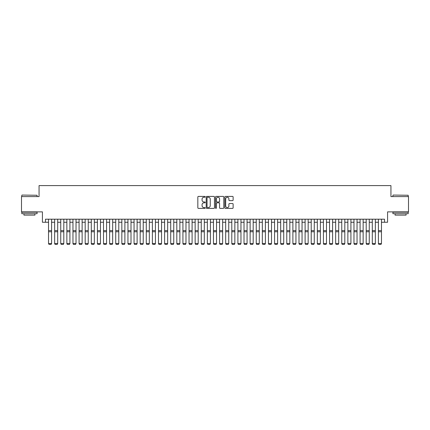 <?xml version="1.0" encoding="UTF-8"?>
<svg xmlns="http://www.w3.org/2000/svg" width="430" height="430" viewBox="0 0 430 430"><rect width="100%" height="100%" fill="white"/><g stroke="black" fill="none" stroke-linecap="round" stroke-linejoin="round"><path stroke-width="0.64" d="M205.228 196.827A0.419 0.419 0 0 0 204.804 196.408L198.434 196.408A0.602 0.602 0 0 0 197.838 197.004L197.838 207.798A0.602 0.602 0 0 0 198.434 208.4L204.804 208.4A0.419 0.419 0 0 0 205.228 207.98A0.419 0.419 0 0 0 204.804 207.561L203.981 207.561A1.919 1.919 0 0 1 202.062 205.642L202.062 204.739A1.919 1.919 0 0 1 203.981 202.82L204.804 202.82A0.419 0.419 0 0 0 205.228 202.401A0.419 0.419 0 0 0 204.804 201.982L203.981 201.982A1.919 1.919 0 0 1 202.062 200.063L202.062 199.165A1.919 1.919 0 0 1 203.981 197.246L204.804 197.246A0.419 0.419 0 0 0 205.228 196.827M232.523 200.633A0.602 0.602 0 0 0 233.125 200.031L233.125 197.004A0.602 0.602 0 0 0 232.523 196.408L225.449 196.408A0.602 0.602 0 0 0 224.847 197.004L224.847 207.798A0.602 0.602 0 0 0 225.449 208.4L232.523 208.4A0.602 0.602 0 0 0 233.125 207.798L233.125 204.142A0.602 0.602 0 0 0 232.523 203.541L229.496 203.541A0.602 0.602 0 0 0 228.894 204.142L228.894 205.954A1.602 1.602 0 0 1 227.293 207.561A1.602 1.602 0 0 1 225.691 205.954L225.691 198.848A1.602 1.602 0 0 1 227.293 197.246A1.602 1.602 0 0 1 228.894 198.848L228.894 200.031A0.602 0.602 0 0 0 229.496 200.633L232.523 200.633M45.478 222.256L45.478 219.203L384.522 219.203L384.522 222.256L387.575 222.256L387.575 211.872L408.5 211.872L408.5 196.596L390.935 196.596L390.935 185.604L39.066 185.604L39.066 196.596L21.5 196.596L21.5 211.872L42.425 211.872L42.425 222.256L48.531 222.256M214.473 197.004A0.602 0.602 0 0 0 213.877 196.408L206.798 196.408A0.602 0.602 0 0 0 206.201 197.004L206.201 207.798A0.602 0.602 0 0 0 206.798 208.4L213.877 208.4A0.602 0.602 0 0 0 214.473 207.798L214.473 197.004M216.123 196.408L223.202 196.408A0.602 0.602 0 0 1 223.799 197.004L223.799 207.798A0.602 0.602 0 0 1 223.202 208.4L220.171 208.4A0.602 0.602 0 0 1 219.574 207.798L219.574 203.422A0.602 0.602 0 0 0 218.972 202.82L216.962 202.82A0.602 0.602 0 0 0 216.365 203.422L216.365 207.98A0.419 0.419 0 0 1 215.946 208.4A0.419 0.419 0 0 1 215.527 207.98L215.527 197.004A0.602 0.602 0 0 1 216.123 196.408M51.584 222.256L54.642 222.256M57.695 222.256L60.748 222.256M63.807 222.256L66.86 222.256M69.913 222.256L72.966 222.256M76.024 222.256L79.077 222.256M82.13 222.256L85.183 222.256M88.241 222.256L91.294 222.256M94.347 222.256L97.406 222.256M100.459 222.256L103.512 222.256M106.565 222.256L109.623 222.256M112.676 222.256L115.729 222.256M118.782 222.256L121.84 222.256M124.894 222.256L127.946 222.256M131.005 222.256L134.058 222.256M137.111 222.256L140.164 222.256M143.222 222.256L146.275 222.256M149.328 222.256L152.381 222.256M155.44 222.256L158.493 222.256M161.546 222.256L164.604 222.256M167.657 222.256L170.71 222.256M173.763 222.256L176.821 222.256M179.874 222.256L182.927 222.256M185.98 222.256L189.039 222.256M192.092 222.256L195.145 222.256M198.203 222.256L201.256 222.256M204.309 222.256L207.362 222.256M210.421 222.256L213.474 222.256M216.526 222.256L219.579 222.256M222.638 222.256L225.691 222.256M228.744 222.256L231.797 222.256M234.855 222.256L237.908 222.256M240.961 222.256L244.02 222.256M247.073 222.256L250.126 222.256M253.179 222.256L256.237 222.256M259.29 222.256L262.343 222.256M265.396 222.256L268.454 222.256M271.507 222.256L274.56 222.256M277.619 222.256L280.672 222.256M283.725 222.256L286.778 222.256M289.836 222.256L292.889 222.256M295.942 222.256L298.995 222.256M302.053 222.256L305.106 222.256M308.16 222.256L311.218 222.256M314.271 222.256L317.324 222.256M320.377 222.256L323.435 222.256M326.488 222.256L329.541 222.256M332.594 222.256L335.653 222.256M338.706 222.256L341.759 222.256M344.817 222.256L347.87 222.256M350.923 222.256L353.976 222.256M357.034 222.256L360.087 222.256M363.14 222.256L366.193 222.256M369.252 222.256L372.305 222.256M375.358 222.256L378.416 222.256M381.469 222.256L384.522 222.256M207.459 197.246A0.419 0.419 0 0 0 207.04 197.666L207.04 207.136A0.419 0.419 0 0 0 207.459 207.561L208.33 207.561A1.919 1.919 0 0 0 210.249 205.642L210.249 199.165A1.919 1.919 0 0 0 208.33 197.246L207.459 197.246M219.574 198.88A1.602 1.602 0 0 0 217.967 197.273A1.602 1.602 0 0 0 216.365 198.88L216.365 201.38A0.602 0.602 0 0 0 216.962 201.982L218.972 201.982A0.602 0.602 0 0 0 219.574 201.38L219.574 198.88M51.584 219.203L51.584 243.638L51.127 244.396L48.988 244.353L51.127 244.396M48.988 244.396L48.531 243.53L51.584 243.53L51.127 244.353M48.531 219.203L48.531 243.53L48.988 244.353M21.989 195.07L37.077 195.252L21.989 195.07M29.444 213.705L21.806 213.705L21.806 212.178L37.077 212.178L37.077 213.705L29.444 213.705M34.938 213.705L34.938 215.107L23.946 215.107L23.946 213.705M393.106 195.07L408.194 195.252L393.106 195.07M400.556 213.705L392.923 213.705L392.923 212.178L408.194 212.178L408.194 213.705L400.556 213.705M406.054 213.705L406.054 215.107L395.062 215.107L395.062 213.705M54.642 243.638L55.099 244.396L54.642 243.53L57.695 243.53L57.238 244.396L55.099 244.353L57.238 244.396M60.748 243.638L61.21 244.396L60.748 243.53L63.807 243.53L63.344 244.396L61.21 244.353L63.344 244.396M66.86 243.638L67.316 244.396L66.86 243.53L69.913 243.53L69.456 244.396L67.316 244.353L69.456 244.396M72.966 243.638L73.428 244.396L72.966 243.53L76.024 243.53L75.562 244.396L73.428 244.353L75.562 244.396M57.695 219.203L57.695 243.53L57.238 244.353M54.642 219.203L54.642 243.53L55.099 244.353M63.807 219.203L63.807 243.53L63.344 244.353M60.748 219.203L60.748 243.53L61.21 244.353M69.913 219.203L69.913 243.53L69.456 244.353M66.86 219.203L66.86 243.53L67.316 244.353M76.024 219.203L76.024 243.53L75.562 244.353M72.966 219.203L72.966 243.53L73.428 244.353M79.077 243.638L79.534 244.396L79.077 243.53L82.13 243.53L81.673 244.396L79.534 244.353L81.673 244.396M82.13 219.203L82.13 243.53L81.673 244.353M79.077 219.203L79.077 243.53L79.534 244.353M85.183 243.638L85.645 244.396L85.183 243.53L88.241 243.53L87.779 244.396L85.645 244.353L87.779 244.396M88.241 219.203L88.241 243.53L87.779 244.353M85.183 219.203L85.183 243.53L85.645 244.353M91.294 243.638L91.751 244.396L91.294 243.53L94.347 243.53L93.891 244.396L91.751 244.353L93.891 244.396M94.347 219.203L94.347 243.53L93.891 244.353M91.294 219.203L91.294 243.53L91.751 244.353M97.406 243.638L97.863 244.396L97.406 243.53L100.459 243.53L100.002 244.396L97.863 244.353L100.002 244.396M100.459 219.203L100.459 243.53L100.002 244.353M97.406 219.203L97.406 243.53L97.863 244.353M103.512 243.638L103.969 244.396L103.512 243.53L106.565 243.53L106.108 244.396L103.969 244.353L106.108 244.396M106.565 219.203L106.565 243.53L106.108 244.353M103.512 219.203L103.512 243.53L103.969 244.353M109.623 243.638L110.08 244.396L109.623 243.53L112.676 243.53L112.219 244.396L110.08 244.353L112.219 244.396M112.676 219.203L112.676 243.53L112.219 244.353M109.623 219.203L109.623 243.53L110.08 244.353M115.729 243.638L116.186 244.396L115.729 243.53L118.782 243.53L118.325 244.396L116.186 244.353L118.325 244.396M118.782 219.203L118.782 243.53L118.325 244.353M115.729 219.203L115.729 243.53L116.186 244.353M121.84 243.638L122.297 244.396L121.84 243.53L124.894 243.53L124.437 244.396L122.297 244.353L124.437 244.396M124.894 219.203L124.894 243.53L124.437 244.353M121.84 219.203L121.84 243.53L122.297 244.353M127.946 243.638L128.409 244.396L127.946 243.53L131.005 243.53L130.543 244.396L128.409 244.353L130.543 244.396M131.005 219.203L131.005 243.53L130.543 244.353M127.946 219.203L127.946 243.53L128.409 244.353M134.058 243.638L134.515 244.396L134.058 243.53L137.111 243.53L136.654 244.396L134.515 244.353L136.654 244.396M137.111 219.203L137.111 243.53L136.654 244.353M134.058 219.203L134.058 243.53L134.515 244.353M140.164 243.638L140.626 244.396L140.164 243.53L143.222 243.53L142.76 244.396L140.626 244.353L142.76 244.396M143.222 219.203L143.222 243.53L142.76 244.353M140.164 219.203L140.164 243.53L140.626 244.353M146.275 243.638L146.732 244.396L146.275 243.53L149.328 243.53L148.871 244.396L146.732 244.353L148.871 244.396M149.328 219.203L149.328 243.53L148.871 244.353M146.275 219.203L146.275 243.53L146.732 244.353M152.381 243.638L152.844 244.396L152.381 243.53L155.44 243.53L154.977 244.396L152.844 244.353L154.977 244.396M155.44 219.203L155.44 243.53L154.977 244.353M152.381 219.203L152.381 243.53L152.844 244.353M158.493 243.638L158.95 244.396L158.493 243.53L161.546 243.53L161.089 244.396L158.95 244.353L161.089 244.396M161.546 219.203L161.546 243.53L161.089 244.353M158.493 219.203L158.493 243.53L158.95 244.353M164.604 243.638L165.061 244.396L164.604 243.53L167.657 243.53L167.2 244.396L165.061 244.353L167.2 244.396M167.657 219.203L167.657 243.53L167.2 244.353M164.604 219.203L164.604 243.53L165.061 244.353M170.71 243.638L171.167 244.396L170.71 243.53L173.763 243.53L173.306 244.396L171.167 244.353L173.306 244.396M173.763 219.203L173.763 243.53L173.306 244.353M170.71 219.203L170.71 243.53L171.167 244.353M176.821 243.638L177.278 244.396L176.821 243.53L179.874 243.53L179.417 244.396L177.278 244.353L179.417 244.396M179.874 219.203L179.874 243.53L179.417 244.353M176.821 219.203L176.821 243.53L177.278 244.353M182.927 243.638L183.384 244.396L182.927 243.53L185.98 243.53L185.524 244.396L183.384 244.353L185.524 244.396M185.98 219.203L185.98 243.53L185.524 244.353M182.927 219.203L182.927 243.53L183.384 244.353M189.039 243.638L189.496 244.396L189.039 243.53L192.092 243.53L191.635 244.396L189.496 244.353L191.635 244.396M192.092 219.203L192.092 243.53L191.635 244.353M189.039 219.203L189.039 243.53L189.496 244.353M195.145 243.638L195.602 244.396L195.145 243.53L198.203 243.53L197.741 244.396L195.602 244.353L197.741 244.396M198.203 219.203L198.203 243.53L197.741 244.353M195.145 219.203L195.145 243.53L195.602 244.353M201.256 243.638L201.713 244.396L201.256 243.53L204.309 243.53L203.852 244.396L201.713 244.353L203.852 244.396M204.309 219.203L204.309 243.53L203.852 244.353M201.256 219.203L201.256 243.53L201.713 244.353M207.362 243.638L207.824 244.396L207.362 243.53L210.421 243.53L209.958 244.396L207.824 244.353L209.958 244.396M210.421 219.203L210.421 243.53L209.958 244.353M207.362 219.203L207.362 243.53L207.824 244.353M213.474 243.638L213.93 244.396L213.474 243.53L216.526 243.53L216.07 244.396L213.93 244.353L216.07 244.396M216.526 219.203L216.526 243.53L216.07 244.353M213.474 219.203L213.474 243.53L213.93 244.353M219.579 243.638L220.042 244.396L219.579 243.53L222.638 243.53L222.176 244.396L220.042 244.353L222.176 244.396M222.638 219.203L222.638 243.53L222.176 244.353M219.579 219.203L219.579 243.53L220.042 244.353M225.691 243.638L226.148 244.396L225.691 243.53L228.744 243.53L228.287 244.396L226.148 244.353L228.287 244.396M228.744 219.203L228.744 243.53L228.287 244.353M225.691 219.203L225.691 243.53L226.148 244.353M231.797 243.638L232.259 244.396L231.797 243.53L234.855 243.53L234.398 244.396L232.259 244.353L234.398 244.396M234.855 219.203L234.855 243.53L234.398 244.353M231.797 219.203L231.797 243.53L232.259 244.353M237.908 243.638L238.365 244.396L237.908 243.53L240.961 243.53L240.504 244.396L238.365 244.353L240.504 244.396M240.961 219.203L240.961 243.53L240.504 244.353M237.908 219.203L237.908 243.53L238.365 244.353M244.02 243.638L244.476 244.396L244.02 243.53L247.073 243.53L246.616 244.396L244.476 244.353L246.616 244.396M247.073 219.203L247.073 243.53L246.616 244.353M244.02 219.203L244.02 243.53L244.476 244.353M250.126 243.638L250.582 244.396L250.126 243.53L253.179 243.53L252.722 244.396L250.582 244.353L252.722 244.396M253.179 219.203L253.179 243.53L252.722 244.353M250.126 219.203L250.126 243.53L250.582 244.353M256.237 243.638L256.694 244.396L256.237 243.53L259.29 243.53L258.833 244.396L256.694 244.353L258.833 244.396M259.29 219.203L259.29 243.53L258.833 244.353M256.237 219.203L256.237 243.53L256.694 244.353M262.343 243.638L262.8 244.396L262.343 243.53L265.396 243.53L264.939 244.396L262.8 244.353L264.939 244.396M265.396 219.203L265.396 243.53L264.939 244.353M262.343 219.203L262.343 243.53L262.8 244.353M268.454 243.638L268.911 244.396L268.454 243.53L271.507 243.53L271.05 244.396L268.911 244.353L271.05 244.396M271.507 219.203L271.507 243.53L271.05 244.353M268.454 219.203L268.454 243.53L268.911 244.353M274.56 243.638L275.023 244.396L274.56 243.53L277.619 243.53L277.156 244.396L275.023 244.353L277.156 244.396M277.619 219.203L277.619 243.53L277.156 244.353M274.56 219.203L274.56 243.53L275.023 244.353M280.672 243.638L281.129 244.396L280.672 243.53L283.725 243.53L283.268 244.396L281.129 244.353L283.268 244.396M283.725 219.203L283.725 243.53L283.268 244.353M280.672 219.203L280.672 243.53L281.129 244.353M286.778 243.638L287.24 244.396L286.778 243.53L289.836 243.53L289.374 244.396L287.24 244.353L289.374 244.396M289.836 219.203L289.836 243.53L289.374 244.353M286.778 219.203L286.778 243.53L287.24 244.353M292.889 243.638L293.346 244.396L292.889 243.53L295.942 243.53L295.485 244.396L293.346 244.353L295.485 244.396M295.942 219.203L295.942 243.53L295.485 244.353M292.889 219.203L292.889 243.53L293.346 244.353M298.995 243.638L299.457 244.396L298.995 243.53L302.053 243.53L301.591 244.396L299.457 244.353L301.591 244.396M302.053 219.203L302.053 243.53L301.591 244.353M298.995 219.203L298.995 243.53L299.457 244.353M305.106 243.638L305.563 244.396L305.106 243.53L308.16 243.53L307.703 244.396L305.563 244.353L307.703 244.396M308.16 219.203L308.16 243.53L307.703 244.353M305.106 219.203L305.106 243.53L305.563 244.353M311.218 243.638L311.675 244.396L311.218 243.53L314.271 243.53L313.814 244.396L311.675 244.353L313.814 244.396M314.271 219.203L314.271 243.53L313.814 244.353M311.218 219.203L311.218 243.53L311.675 244.353M317.324 243.638L317.781 244.396L317.324 243.53L320.377 243.53L319.92 244.396L317.781 244.353L319.92 244.396M320.377 219.203L320.377 243.53L319.92 244.353M317.324 219.203L317.324 243.53L317.781 244.353M323.435 243.638L323.892 244.396L323.435 243.53L326.488 243.53L326.031 244.396L323.892 244.353L326.031 244.396M326.488 219.203L326.488 243.53L326.031 244.353M323.435 219.203L323.435 243.53L323.892 244.353M329.541 243.638L329.998 244.396L329.541 243.53L332.594 243.53L332.137 244.396L329.998 244.353L332.137 244.396M332.594 219.203L332.594 243.53L332.137 244.353M329.541 219.203L329.541 243.53L329.998 244.353M335.653 243.638L336.11 244.396L335.653 243.53L338.706 243.53L338.249 244.396L336.11 244.353L338.249 244.396M338.706 219.203L338.706 243.53L338.249 244.353M335.653 219.203L335.653 243.53L336.11 244.353M341.759 243.638L342.221 244.396L341.759 243.53L344.817 243.53L344.355 244.396L342.221 244.353L344.355 244.396M344.817 219.203L344.817 243.53L344.355 244.353M341.759 219.203L341.759 243.53L342.221 244.353M347.87 243.638L348.327 244.396L347.87 243.53L350.923 243.53L350.466 244.396L348.327 244.353L350.466 244.396M350.923 219.203L350.923 243.53L350.466 244.353M347.87 219.203L347.87 243.53L348.327 244.353M353.976 243.638L354.438 244.396L353.976 243.53L357.034 243.53L356.572 244.396L354.438 244.353L356.572 244.396M357.034 219.203L357.034 243.53L356.572 244.353M353.976 219.203L353.976 243.53L354.438 244.353M360.087 243.638L360.544 244.396L360.087 243.53L363.14 243.53L362.683 244.396L360.544 244.353L362.683 244.396M363.14 219.203L363.14 243.53L362.683 244.353M360.087 219.203L360.087 243.53L360.544 244.353M366.193 243.638L366.656 244.396L366.193 243.53L369.252 243.53L368.789 244.396L366.656 244.353L368.789 244.396M369.252 219.203L369.252 243.53L368.789 244.353M366.193 219.203L366.193 243.53L366.656 244.353M372.305 243.638L372.762 244.396L372.305 243.53L375.358 243.53L374.901 244.396L372.762 244.353L374.901 244.396M375.358 219.203L375.358 243.53L374.901 244.353M372.305 219.203L372.305 243.53L372.762 244.353M378.416 243.638L378.873 244.396L378.416 243.53L381.469 243.53L381.012 244.396L378.873 244.353L381.012 244.396M381.469 219.203L381.469 243.53L381.012 244.353M378.416 219.203L378.416 243.53L378.873 244.353M51.584 230.604L48.531 230.604M51.584 231.759L48.531 231.759M57.695 230.604L54.642 230.604M57.695 231.759L54.642 231.759M63.807 230.604L60.748 230.604M63.807 231.759L60.748 231.759M69.913 230.604L66.86 230.604M69.913 231.759L66.86 231.759M76.024 230.604L72.966 230.604M76.024 231.759L72.966 231.759M82.13 230.604L79.077 230.604M82.13 231.759L79.077 231.759M88.241 230.604L85.183 230.604M88.241 231.759L85.183 231.759M94.347 230.604L91.294 230.604M94.347 231.759L91.294 231.759M100.459 230.604L97.406 230.604M100.459 231.759L97.406 231.759M106.565 230.604L103.512 230.604M106.565 231.759L103.512 231.759M112.676 230.604L109.623 230.604M112.676 231.759L109.623 231.759M118.782 230.604L115.729 230.604M118.782 231.759L115.729 231.759M124.894 230.604L121.84 230.604M124.894 231.759L121.84 231.759M131.005 230.604L127.946 230.604M131.005 231.759L127.946 231.759M137.111 230.604L134.058 230.604M137.111 231.759L134.058 231.759M143.222 230.604L140.164 230.604M143.222 231.759L140.164 231.759M149.328 230.604L146.275 230.604M149.328 231.759L146.275 231.759M155.44 230.604L152.381 230.604M155.44 231.759L152.381 231.759M161.546 230.604L158.493 230.604M161.546 231.759L158.493 231.759M167.657 230.604L164.604 230.604M167.657 231.759L164.604 231.759M173.763 230.604L170.71 230.604M173.763 231.759L170.71 231.759M179.874 230.604L176.821 230.604M179.874 231.759L176.821 231.759M185.98 230.604L182.927 230.604M185.98 231.759L182.927 231.759M192.092 230.604L189.039 230.604M192.092 231.759L189.039 231.759M198.203 230.604L195.145 230.604M198.203 231.759L195.145 231.759M204.309 230.604L201.256 230.604M204.309 231.759L201.256 231.759M210.421 230.604L207.362 230.604M210.421 231.759L207.362 231.759M216.526 230.604L213.474 230.604M216.526 231.759L213.474 231.759M222.638 230.604L219.579 230.604M222.638 231.759L219.579 231.759M228.744 230.604L225.691 230.604M228.744 231.759L225.691 231.759M234.855 230.604L231.797 230.604M234.855 231.759L231.797 231.759M240.961 230.604L237.908 230.604M240.961 231.759L237.908 231.759M247.073 230.604L244.02 230.604M247.073 231.759L244.02 231.759M253.179 230.604L250.126 230.604M253.179 231.759L250.126 231.759M259.29 230.604L256.237 230.604M259.29 231.759L256.237 231.759M265.396 230.604L262.343 230.604M265.396 231.759L262.343 231.759M271.507 230.604L268.454 230.604M271.507 231.759L268.454 231.759M277.619 230.604L274.56 230.604M277.619 231.759L274.56 231.759M283.725 230.604L280.672 230.604M283.725 231.759L280.672 231.759M289.836 230.604L286.778 230.604M289.836 231.759L286.778 231.759M295.942 230.604L292.889 230.604M295.942 231.759L292.889 231.759M302.053 230.604L298.995 230.604M302.053 231.759L298.995 231.759M308.16 230.604L305.106 230.604M308.16 231.759L305.106 231.759M314.271 230.604L311.218 230.604M314.271 231.759L311.218 231.759M320.377 230.604L317.324 230.604M320.377 231.759L317.324 231.759M326.488 230.604L323.435 230.604M326.488 231.759L323.435 231.759M332.594 230.604L329.541 230.604M332.594 231.759L329.541 231.759M338.706 230.604L335.653 230.604M338.706 231.759L335.653 231.759M344.817 230.604L341.759 230.604M344.817 231.759L341.759 231.759M350.923 230.604L347.87 230.604M350.923 231.759L347.87 231.759M357.034 230.604L353.976 230.604M357.034 231.759L353.976 231.759M363.14 230.604L360.087 230.604M363.14 231.759L360.087 231.759M369.252 230.604L366.193 230.604M369.252 231.759L366.193 231.759M375.358 230.604L372.305 230.604M375.358 231.759L372.305 231.759M381.469 230.604L378.416 230.604M381.469 231.759L378.416 231.759M21.806 196.596L21.806 195.252M25.289 212.178L25.289 211.872M33.594 212.178L33.594 211.872M37.077 196.596L37.077 195.252M392.923 196.596L392.923 195.252M396.406 212.178L396.406 211.872M404.711 212.178L404.711 211.872M408.194 196.596L408.194 195.252"/></g></svg>

